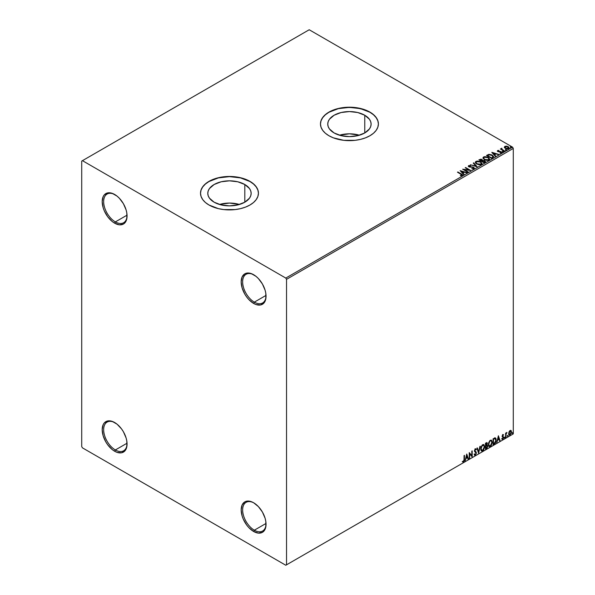 <?xml version="1.0" encoding="UTF-8"?>
<svg xmlns="http://www.w3.org/2000/svg" width="595" height="595" viewBox="0 0 595 595"><rect width="100%" height="100%" fill="white"/><g stroke="black" fill="none" stroke-linecap="round" stroke-linejoin="round"><path stroke-width="0.89" d="M254.34 302.141A16.548 9.557 -120 0 0 266.039 295.797A16.548 9.557 60 0 1 262.618 302.967A16.548 9.557 60 0 1 254.34 302.141L266.024 295.395L254.34 302.141A16.548 9.557 60 0 1 243.534 287.556A16.548 9.557 60 0 1 246.07 274.295A16.548 9.557 60 0 1 253.983 274.912A16.548 9.557 -120 0 0 242.641 282.082A16.548 9.557 -120 0 0 254.34 302.141L253.611 303.413L254.34 302.141M253.611 274.697L253.611 274.697A17.582 10.152 60 0 1 266.047 296.228A17.582 10.152 60 0 1 253.611 303.413L248.851 299.568L246.702 297.002L244.82 294.131L242.12 287.913L241.176 281.874L242.12 276.928L244.82 273.819L246.702 273.127L251.187 273.566L256.036 276.37L258.371 278.534L262.402 283.979L265.102 290.189L265.809 293.29L265.809 298.898L263.949 302.996L260.521 304.982L256.036 304.536L253.611 303.413A17.582 10.152 60 0 1 241.176 281.874A17.582 10.152 60 0 1 253.611 274.697L253.611 274.697M115.363 221.905A16.548 9.557 -120 0 0 127.062 215.561A16.548 9.557 60 0 1 123.641 222.723A16.548 9.557 60 0 1 115.363 221.905L127.047 215.159L115.363 221.905A16.548 9.557 60 0 1 104.549 207.32A16.548 9.557 60 0 1 107.085 194.059A16.548 9.557 60 0 1 114.999 194.677A16.548 9.557 -120 0 0 103.656 201.839A16.548 9.557 -120 0 0 115.363 221.905L114.627 223.17L115.363 221.905M114.627 194.453A17.582 10.152 60 0 1 114.634 194.453A17.582 10.152 60 0 1 127.062 215.992A17.582 10.152 60 0 1 114.627 223.17L112.202 221.496L107.725 216.766L104.289 210.823L103.143 207.677L102.199 201.631L103.143 196.685L104.289 194.863L107.725 192.884L112.202 193.33L117.059 196.127L119.387 198.291L123.425 203.735L126.118 209.953L126.824 213.055L126.824 218.655L124.972 222.761L123.425 224.04L119.387 224.828L114.627 223.17A17.582 10.152 60 0 1 102.199 201.631A17.582 10.152 60 0 1 114.627 194.453L114.627 194.453M115.363 449.961A16.548 9.557 -120 0 0 127.062 443.61A16.548 9.557 60 0 1 123.641 450.779A16.548 9.557 60 0 1 115.363 449.961L127.047 443.215L115.363 449.961A16.548 9.557 60 0 1 104.549 435.369A16.548 9.557 60 0 1 107.085 422.108A16.548 9.557 60 0 1 114.999 422.725A16.548 9.557 -120 0 0 103.656 429.895A16.548 9.557 -120 0 0 115.363 449.961L114.627 451.226L115.363 449.961M114.627 422.51A17.582 10.152 60 0 1 114.634 422.51A17.582 10.152 60 0 1 127.062 444.048A17.582 10.152 60 0 1 114.627 451.226L112.202 449.545L107.725 444.815L105.836 441.944L103.143 435.726L102.199 429.687L103.143 424.741L104.289 422.919L107.725 420.94L112.202 421.379L117.059 424.183L121.536 428.913L123.425 431.791L126.118 438.002L126.824 441.103L126.824 446.711L124.972 450.809L121.536 452.795L117.059 452.349L114.627 451.226A17.582 10.152 60 0 1 102.199 429.687A17.582 10.152 60 0 1 114.627 422.51M254.34 530.197A16.548 9.557 -120 0 0 266.039 523.853A16.548 9.557 60 0 1 262.618 531.015A16.548 9.557 60 0 1 254.34 530.197L266.024 523.451L254.34 530.197A16.548 9.557 60 0 1 243.534 515.612A16.548 9.557 60 0 1 246.07 502.351A16.548 9.557 60 0 1 253.983 502.968A16.548 9.557 -120 0 0 242.641 510.138A16.548 9.557 -120 0 0 254.34 530.197L253.611 531.461L254.34 530.197M253.611 502.745L253.611 502.745A17.582 10.152 60 0 1 266.047 524.284A17.582 10.152 60 0 1 253.611 531.461L248.851 527.624L246.702 525.058L243.273 519.115L242.12 515.969L241.176 509.93L242.12 504.977L244.82 501.875L246.702 501.176L251.187 501.622L253.611 502.745L258.371 506.59L262.402 512.027L265.102 518.245L265.809 521.346L265.809 526.947L263.949 531.052L262.402 532.339L258.371 533.12L253.611 531.461A17.582 10.152 60 0 1 241.176 509.93A17.582 10.152 60 0 1 253.611 502.745M359.41 135.214A21.68 12.517 0 0 0 339.462 135.214L349.436 133.808L359.41 135.214M364.765 115.244L364.765 132.945L357.729 135.66L349.436 136.612L341.136 135.66L334.1 132.945A21.68 12.517 180 0 1 327.756 124.095A21.68 12.517 180 0 1 341.136 112.529A21.68 12.517 180 0 1 364.765 115.244L369.465 119.305L370.7 121.655L371.116 124.095L370.7 126.534L369.465 128.884L364.765 132.945L364.765 115.244A21.68 12.517 180 0 1 371.116 124.095A21.68 12.517 180 0 1 357.729 135.66A21.68 12.517 180 0 1 334.1 132.945L329.399 128.884L328.172 126.534L327.756 124.095L328.172 121.655L329.399 119.305L334.1 115.244L341.136 112.529L349.436 111.577L357.729 112.529L364.765 115.244M239.443 204.472A21.68 12.517 0 0 0 219.503 204.472L229.469 203.066L239.443 204.472M244.805 184.502L244.805 202.203L237.769 204.918L229.469 205.87L221.176 204.918L214.141 202.203A21.68 12.517 180 0 1 207.789 193.353A21.68 12.517 180 0 1 221.176 181.787A21.68 12.517 180 0 1 244.805 184.502L249.506 188.563L250.74 190.913L251.157 193.353L250.74 195.8L249.506 198.142L244.805 202.203L244.805 184.502A21.68 12.517 180 0 1 251.157 193.353A21.68 12.517 180 0 1 237.769 204.918A21.68 12.517 180 0 1 214.141 202.203L209.44 198.142L208.205 195.8L207.789 193.353L208.205 190.913L209.44 188.563L214.141 184.502L221.176 181.787L229.469 180.835L237.769 181.787L244.805 184.502M258.438 193.271A28.962 16.72 0 0 0 249.952 181.527L249.952 181.363A28.962 16.72 180 0 1 258.438 193.189A28.962 16.72 180 0 1 240.559 208.637A28.962 16.72 180 0 1 208.994 205.007L218.387 208.637L223.824 209.589L235.122 209.589L240.559 208.637L245.564 207.09L249.952 205.007L253.559 202.479L256.229 199.585L257.88 196.447L258.438 193.189L257.88 189.924L256.229 186.785L253.559 183.892L249.952 181.363L245.564 179.281L240.559 177.734L229.469 176.462L218.387 177.734L213.382 179.281L208.994 181.363L205.387 183.892L202.709 186.785L201.065 189.924L200.508 193.189L201.065 196.447L202.709 199.585L205.387 202.479L208.994 205.007A28.962 16.72 180 0 1 200.508 193.189A28.962 16.72 180 0 1 218.387 177.734A28.962 16.72 180 0 1 249.952 181.363L249.952 181.527A28.962 16.72 0 0 0 218.454 177.89A28.962 16.72 0 0 0 200.508 193.271M378.398 124.013A28.962 16.72 0 0 0 369.919 112.269L369.919 112.098A28.962 16.72 180 0 1 378.398 123.924A28.962 16.72 180 0 1 360.518 139.379A28.962 16.72 180 0 1 328.953 135.749L333.341 137.832L343.784 140.331L355.089 140.331L360.518 139.379L365.531 137.832L369.919 135.749L373.519 133.221L376.196 130.327L377.84 127.189L378.398 123.924L377.84 120.666L376.196 117.527L373.519 114.634L369.919 112.098L365.531 110.023L355.089 107.524L343.784 107.524L338.354 108.476L328.953 112.098L325.353 114.634L322.676 117.527L321.025 120.666L320.467 123.924L321.025 127.189L322.676 130.327L325.353 133.221L328.953 135.749A28.962 16.72 180 0 1 320.467 123.924A28.962 16.72 180 0 1 338.354 108.476A28.962 16.72 180 0 1 369.919 112.098L369.919 112.269A28.962 16.72 0 0 0 338.421 108.632A28.962 16.72 0 0 0 320.467 124.013M81.716 161.089L81.716 446.577L82.445 447.849L285.793 565.25L513.284 433.911L286.53 564.826L286.53 279.338L513.284 148.423L513.284 433.911L513.284 148.423L512.555 147.151L285.793 278.073L82.445 160.665L309.207 29.75L512.555 147.151L309.207 29.75L81.716 161.089L81.716 446.577L82.445 447.849L285.793 565.25L286.53 564.826L286.53 279.338L285.793 278.073L82.445 160.665L81.716 161.089M504.359 147.359L506.471 148.802L508.963 148.408L508.77 147.106L506.955 146.214L504.969 146.303L504.359 147.359L505.304 148.348L508.673 148.624L509.171 147.924L508.19 146.682L506.479 146.132L504.798 146.392L504.307 147.434M504.144 151.167L504.538 150.937L501.868 149.248L501.845 148.244L501.243 148.512L501.347 149.1L500.402 149.003L504.144 151.167L504.538 150.937L502.054 149.434L501.845 148.244L501.347 149.1L500.402 149.003L504.144 151.167M499.971 153.004L501.406 152.818L501.161 151.718L498.417 151.732L498.089 150.795L498.9 150.409L497.606 150.542L497.361 151.063L497.993 151.621L500.968 152.097L500.09 152.997L501.406 152.818L501.622 152.134L500.648 151.502L498.216 151.309L498.015 150.847L498.9 150.409L497.606 150.542L498.9 150.751M492.794 157.72L493.553 156.388L491.5 154.767L488.904 154.365L486.487 155.451L491.604 158.404L493.627 156.73L492.258 155.146L488.666 154.403L486.487 155.451L491.604 158.404L492.794 157.72M482.649 160.471L482.039 159.475L478.871 159.847L483.988 162.799L485.408 161.847L484.769 160.672L482.649 160.382L481.117 159.148L478.871 159.847L483.988 162.799L485.483 161.58L484.769 160.672L482.664 160.59M477.093 166.779L473.68 162.837L473.256 163.09L475.896 166.05L470.333 164.77L477.16 166.741L473.68 162.837L473.256 163.09L475.896 166.05L470.333 164.77L477.093 166.779M468.168 171.933L464.36 169.739L470.727 170.46L465.61 167.5L465.216 167.731L469.031 169.932L462.657 169.203L467.774 172.163L468.168 171.933L464.36 169.739L470.727 170.46L465.61 167.5L465.216 167.731L469.031 169.932L462.657 169.203L467.774 172.163L468.168 171.933M462.181 175.547C462.694 174.937 462.404 174.417 461.318 173.971L457.86 171.97L457.466 172.2L461.757 174.789L460.426 175.421L460.619 175.763L462.181 175.547L462.352 174.685L457.86 171.97L457.466 172.2L460.872 174.164L461.646 175.242L460.426 175.421L460.619 175.763L462.523 175.413M460.158 170.646L463.639 174.551L464.07 174.305L462.955 173.048L464.39 172.223L466.986 172.617L460.158 170.646L463.639 174.551L464.07 174.305L462.955 173.048L464.39 172.223L466.986 172.617L460.158 170.646M468.332 166.258L468.622 165.611L468.905 166.823L473.278 167.53L473.427 168.779L471.709 168.749L473.977 168.735L474.319 167.998L473.419 167.18L469.076 166.436L469.143 165.916L470.481 165.536L468.525 165.67L468.711 166.697L473.419 167.626L473.494 168.407L471.709 168.749L473.471 168.913L474.349 168.199M476.729 164.064L480.239 164.815L481.586 164.324L482.017 163.432L480.15 161.52L477.093 161.014L475.368 162.033L475.524 162.985L476.729 164.064L481.37 164.465L482.024 163.521L480.641 161.773L475.955 161.371L475.323 162.323L476.729 164.064M484.337 159.668L487.855 160.419L489.202 159.929L489.633 159.036L487.766 157.125L484.702 156.619L483.356 157.125L482.939 158.01L484.337 159.668L488.986 160.07L489.64 159.125L488.257 157.377L483.571 156.976L482.939 157.928L484.337 159.668M491.805 152.38L495.278 156.284L495.709 156.031L494.594 154.782L496.029 153.956L498.625 154.35L491.864 152.342L495.278 156.284L495.709 156.031L494.594 154.782L496.029 153.956L498.625 154.35L491.805 152.38M502.537 151.68L503.392 151.509L502.619 151.182L502.537 151.68L503.288 151.732L503.191 151.301L502.433 151.242L502.537 151.68L502.433 151.242M505.557 149.933L506.412 149.762L505.638 149.442L505.557 149.933L506.308 149.992L506.211 149.553L505.453 149.501L505.557 149.933L505.453 149.501M510.48 147.091L511.336 146.92L510.562 146.593L510.48 147.091L511.231 147.151L511.135 146.712L510.376 146.653L510.48 147.091L510.376 146.653M510.77 430.386L511.135 430.624L510.071 430.527L509.008 431.851L508.71 434.32L509.908 435.079L511.321 433.175L511.224 430.743L510.681 430.371L509.751 430.758L508.628 433.606L509.216 435.079L510.071 434.997L511.514 431.94L510.927 430.453M505.609 437.496L506.122 433.971L506.985 432.453L506.003 433.584L506.003 432.952L505.609 433.182L505.609 437.496L506.062 434.305L506.985 432.453L506.003 433.584L506.003 432.952L505.609 433.182L505.609 437.496M502.879 434.677L502.135 436.41L503.236 437.838L502.76 438.686L502.217 438.545L502.336 439.296L503.526 438.165L503.563 436.998L502.522 435.994L503.638 434.856L502.879 434.677L502.128 436.247L503.244 437.712L501.994 439.073L502.805 439.192L503.638 437.466L502.522 435.994L503.638 434.856L502.879 434.677L503.638 434.856M494.259 444.048L495.442 442.963L496.118 441.126L495.977 438.567L495.219 437.898L493.069 438.827L493.069 444.74L494.259 444.048L493.069 444.398L494.259 444.048L496.215 440.04L495.062 437.89L493.069 438.827L493.069 444.74L494.259 444.048M485.453 449.136L486.985 448.117L487.617 446.815L487.491 445.372L486.874 445.127L487.357 443.587L486.889 442.591L485.453 443.223L485.453 449.136L486.479 448.541L487.684 446.168L486.874 445.127L487.357 443.587L487 442.635L485.453 443.223L485.453 449.136M478.559 453.115L480.269 446.213L478.596 451.672L477.346 447.901L476.922 448.147L478.625 453.078L480.269 446.213L478.596 451.672L477.346 447.901L476.922 448.147L478.559 453.115M469.634 458.269L469.634 453.873L472.192 456.789L472.192 450.876L471.798 451.107L471.798 455.517L469.239 452.587L469.239 458.5L469.634 458.269L469.239 458.157L469.634 458.269L469.634 453.873L472.103 456.841L472.192 450.876L471.798 451.107L471.798 455.517L469.239 452.587L469.239 458.5L469.634 458.269M462.546 461.832L463.512 461.958L464.45 459.34L464.45 455.353L464.055 455.577L464.011 460.448L462.546 461.832L463.512 461.958L464.345 460.709L464.45 455.353L464.055 455.577L464.055 459.511L463.505 461.348L462.739 461.259L462.739 461.965M466.74 454.022L465.104 460.887L466.056 458.44L467.499 457.607L468.02 459.199L468.451 458.953L466.74 454.022L465.104 460.887L466.056 458.44L467.499 457.607L468.02 459.199L468.451 458.953L466.74 454.022M475.048 448.742L476.327 449.337L475.338 448.913L474.423 450.817L476 453.137L475.286 454.55L474.483 454.03L474.163 454.513L475.316 455.138L476.379 453.204L476.141 452.014L474.817 450.564L475.219 449.597L476.022 449.88L476.327 449.337L475.673 448.809L475.1 449.091L474.475 451.255L476 453.241L475.286 454.55L474.483 454.03L474.46 455.034L475.316 455.138L474.512 455.078M480.723 448.935L480.983 450.333L481.831 451.077L483.571 450.065L484.642 447.18L483.906 444.599L482.218 445.023L480.834 447.812L481.534 450.965L482.701 450.876L484.665 446.629L483.854 444.569L482.671 444.673L480.723 448.935M488.339 444.539L488.599 445.938L489.447 446.681L491.187 445.67L492.273 442.502L491.522 440.203L489.834 440.627L488.45 443.416L489.149 446.57L490.317 446.481L492.281 442.234L491.47 440.174L490.287 440.278L488.339 444.539M498.387 435.756L496.743 442.613L497.695 440.166L499.138 439.341L499.666 440.932L500.09 440.687L498.387 435.756L496.743 442.613L497.695 440.166L499.138 439.341L499.666 440.932L500.09 440.687L498.387 435.756M504.359 437.801L504.828 437.98L504.932 437.147L504.374 437.623L504.686 438.106L505.014 437.422L504.686 437.124L504.359 437.801L504.686 438.106M507.379 436.061L507.847 436.232L507.952 435.399L507.394 435.875L507.706 436.366L508.033 435.681L507.706 435.376L507.706 436.366M512.302 433.22L512.771 433.391L512.875 432.558L512.317 433.034L512.63 433.517L512.957 432.84L512.63 432.535L512.63 433.517M378.398 123.924L377.84 120.83L376.196 117.698L373.519 114.805L369.919 112.269L360.518 108.647L349.436 107.375L338.354 108.647L328.953 112.269L325.353 114.805L322.676 117.698L321.025 120.83L320.467 124.095M258.438 193.189L257.88 190.095L256.229 186.956L253.559 184.063L249.952 181.527L240.559 177.905L229.469 176.633L218.387 177.905L208.994 181.527L205.387 184.063L202.709 186.956L201.065 190.095L200.508 193.353M462.449 461.802L463.215 461.787L462.248 461.661M466.673 454.305L468.451 458.953L467.93 458.916L466.673 454.305M467.201 457.436L465.766 458.269L465.193 460.493L465.766 458.269L467.201 457.436M466.48 455.264L466.227 457.734L466.48 455.264L467.328 457.101L466.227 457.734L466.48 455.264M469.239 452.616L471.798 455.517L469.239 452.616M471.902 451.047L471.902 456.596L471.902 451.047M469.336 453.702L469.336 458.098L469.336 453.702M474.646 455.19L475.316 455.138L476.394 452.914L474.817 450.564L475.331 449.522L476.022 449.88L476.327 449.337L475.338 448.913M475.286 454.55L474.483 454.03M474.185 453.859L474.988 454.379L474.185 453.859M476.327 449.337L475.799 449.582L475.762 448.816M475.331 449.522L476.022 449.88M474.431 455.056L475.479 454.558L476.082 453.033L475.844 451.843L474.587 450.765L475.041 449.351L474.527 450.4L476.394 452.914L475.316 455.138M474.698 454.439L474.319 454.111M477.145 448.02L478.596 451.672L477.145 448.02M479.882 446.436L478.402 452.631L479.882 446.436M483.713 444.502L484.665 446.629L482.701 450.876L481.392 450.869M481.191 450.765L482.642 450.556L483.906 448.764L484.375 446.466L483.899 444.688M481.705 450.266L480.916 449.329L481.102 446.919L482.21 445.231L483.378 445.067M483.49 445.157L482.396 445.105L483.631 445.216L484.271 446.86L482.686 450.274L481.772 450.348L480.827 448.533L481.63 450.244M481.117 448.704L482.396 445.105L481.117 448.704L481.995 445.938L483.668 445.238L484.263 447.076L483.393 449.627L481.995 450.43L481.117 448.704M486.844 442.583L487.357 443.587L486.584 444.956L487.684 446.168L486.479 448.541L485.453 448.794L487.089 447.321L487.104 445.097M487.312 445.201L486.874 445.127M486.799 444.577L486.777 442.516M486.383 445.529L487 446.228L486.383 445.529L485.557 445.938L486.673 445.7L487.29 446.399L485.847 448.303L485.557 445.938L486.911 445.774M485.959 443.193L486.673 443.654L485.557 443.431L486.963 443.825L485.847 445.499L485.557 443.431L486.502 443.119M486.256 443.364L486.889 444.346L485.847 445.499L485.557 443.431L485.557 445.328L485.847 443.602L486.695 443.245L486.963 443.825M486.673 445.7L487.29 446.399L487.022 447.373L485.847 448.303L485.557 445.938L485.557 448.132L485.847 446.101L486.933 445.7L487.29 446.399M491.321 440.107L492.281 442.234L490.317 446.481L489.008 446.473M488.807 446.369L490.25 446.161L491.522 444.368L491.991 442.063L491.515 440.293M489.321 445.863L488.525 444.934L488.718 442.524L489.826 440.836L490.987 440.672M491.106 440.754L490.012 440.709L491.247 440.821L491.887 442.464L490.302 445.878L489.38 445.945L488.443 444.138L489.239 445.848M488.733 444.309L490.012 440.709L488.733 444.309L489.611 441.542L490.488 440.783L491.351 440.888L491.864 442.903L491.001 445.224L489.611 446.034L488.733 444.309M495.501 437.994L495.062 437.89M494.772 437.719L496.215 440.04L493.962 443.885L495.769 441.245L495.873 439.08L495.323 437.905M495.107 438.582L495.776 439.623L495.642 441.587L494.936 442.903L493.463 443.907L493.463 439.207L495.107 438.582L493.166 439.036L494.854 438.567L495.821 440.263L494.936 442.903L493.166 443.736L493.166 439.036L493.166 443.736L493.166 439.036L495.025 438.515M498.32 436.031L500.09 440.687L499.569 440.65L498.32 436.031M498.841 439.17L497.405 440.003L496.84 442.226L497.405 440.003L498.841 439.17M498.127 436.998L497.866 439.467L498.127 436.998L498.967 438.827L497.866 439.467L498.127 436.998M502.582 434.514L503.34 434.685L503.132 435.146L503.273 434.618M503.11 435.19L502.611 435.027L502.225 435.83L503.504 436.871L502.611 436.336M503.504 436.871L502.805 439.192L501.704 438.909M501.994 439.073L502.805 439.192M502.76 438.686L502.217 438.545M501.927 438.374L502.47 438.515M502.254 436.842L503.147 437.355M501.853 439.051L503.02 438.478L503.117 436.581M502.321 436.165L502.611 435.027M505.014 437.422L504.069 437.637M504.359 437.957L504.701 437.094M505.705 433.123L506.003 433.584L505.705 433.123M506.271 432.922L506.613 432.528L506.799 433.026L506.3 432.9M505.906 433.532L506.003 437.273L505.609 437.161L505.929 433.465M508.033 435.681L507.089 435.89M507.379 436.209L507.721 435.354M511.135 430.624L511.514 431.94L510.071 434.997L509.075 434.975M508.844 434.863L509.945 434.722L510.867 433.443L511.217 431.568L510.741 430.363M510.51 430.959L509.774 430.884L511.12 432.171L510.071 434.469L509.037 434.253L509.045 431.799L510.428 430.884M510.071 434.469L509.335 434.424L508.725 433.212L509.722 431.353L510.54 430.966L511.12 432.029L510.54 434.03L510.071 434.469L509.022 433.383L510.369 430.847M510.071 431.055L508.725 433.212L509.774 434.298M512.957 432.84L512.012 433.048M512.302 433.368L512.645 432.505M467.328 457.101L466.227 457.734L466.778 455.435L467.328 457.101M498.967 438.827L497.866 439.467L498.417 437.161L498.967 438.827M285.793 278.073L512.555 147.151L513.284 148.423L286.53 279.338L285.793 278.073M286.53 564.826L513.284 433.911L286.53 564.826M462.523 175.339L461.318 174.305C462.404 174.752 462.694 175.28 462.181 175.882M461.817 175.287L460.426 175.756L461.765 175.146M460.5 171.025L466.599 172.84L460.5 171.025M462.955 173.39L463.869 174.417L462.955 173.39M461.43 171.68L462.598 172.989L463.698 172.349L462.598 172.989L461.43 171.338L463.698 172.014L462.598 172.654L461.43 171.68M463.267 169.56L469.031 170.274L463.267 169.56M465.506 167.894L465.61 167.5L470.124 170.445L465.506 167.894M464.36 170.073L467.878 172.104L464.36 170.073M473.278 167.53L473.427 168.445M473.427 168.779L473.278 167.864L473.427 168.779L473.687 168.437M468.622 165.611L470.481 165.879L468.622 165.611L468.302 166.087M473.977 168.735L473.68 167.307L469.277 166.927L470.176 167.165L469.277 166.927L469.143 165.916L470.481 165.536L468.302 166.407M469.277 166.585L469.143 165.916M473.68 167.641L474.327 168.355L473.68 167.641M469.277 166.927L468.979 166.414M470.719 164.889L475.896 166.384L470.719 164.889M473.456 163.313L473.68 162.837L476.826 166.697L473.456 163.313M475.338 162.502L475.955 161.371L480.641 161.773L482.01 163.685M482.017 163.774L480.864 162.249L478.395 161.364L476.201 161.587L475.323 162.584M481.296 163.38L480.834 164.51L478.893 164.763L476.766 163.945L475.993 162.718M481.362 163.766L480.834 164.51L477.116 164.175L476.007 162.621M476.498 161.669L480.247 162.004L481.362 163.365L480.834 164.168L477.116 163.833L475.993 162.442L476.498 161.669L477.83 161.371L480.596 162.227L481.288 163.714L479.927 164.451L477.502 164.034L476.067 162.807L476.498 161.669M482.649 160.382L484.769 160.672L485.461 161.743M485.461 161.758L484.315 160.806L482.649 160.724M484.375 160.903L483.861 162.271L481.957 161.171L483.861 162.606L481.957 161.171L484.218 160.821L484.821 161.81L483.861 162.606L481.957 161.513L482.843 160.732L484.375 160.903L484.308 162.346L484.375 161.238L484.308 162.346L483.861 162.271L484.308 162.346M482.069 160.724L481.429 161.208L479.786 159.921L481.66 159.713L481.63 161.089M481.66 159.713L481.429 160.866L479.786 159.921L481.429 161.208L479.786 159.921L481.504 159.631L482.099 160.241L481.63 160.754M482.954 158.106L483.571 156.976L488.257 157.377L489.626 159.289M489.633 159.378L488.48 157.854L486.011 156.968L483.817 157.192L482.939 158.188M488.912 158.977L488.443 160.114L486.509 160.367L484.382 159.549L483.609 158.322M488.978 159.371L488.443 160.114L484.732 159.78L483.623 158.225M484.114 157.273L487.863 157.608L488.978 158.969L488.443 159.772L484.732 159.438L483.609 158.047L484.114 157.273L485.446 156.968L488.212 157.831L488.904 159.319L487.543 160.048L485.118 159.638L483.683 158.404L484.114 157.273M486.777 155.615L488.666 154.403L492.258 155.146L493.612 156.901L492.481 155.615L490.146 154.722L486.777 155.615M492.816 156.946L491.47 158.21L487.402 155.526L488.941 154.804L491.864 155.369L492.928 156.931L491.47 158.21L491.894 157.63L491.47 157.876L487.402 155.526L488.941 154.804L490.533 154.834L492.422 155.756L492.905 156.768M492.139 152.759L498.246 154.574L492.139 152.759M494.594 155.124L495.509 156.15L494.594 155.124M493.069 153.413L494.237 154.722L495.338 154.083L494.237 154.722L493.069 153.071L495.338 153.748L494.237 154.38L493.069 153.413M498.216 151.309L498.089 150.795M501.406 152.818L501.704 152.409M501.674 152.588L501.161 152.052L501.406 153.16M497.375 151.1L497.606 150.542L497.837 151.547L500.782 151.956L500.908 152.915L500.782 152.29L500.462 153.027M500.782 151.956L500.908 152.58M497.606 150.542L497.338 151.264M498.558 150.728L497.368 151.123M498.216 151.643L498.015 151.19M502.537 152.015L502.433 151.576L503.191 151.301L503.288 152.075M503.288 151.732L503.191 151.301M503.318 151.732L502.403 151.606M501.347 149.434L500.693 149.174L500.797 148.78L501.347 149.434L501.414 148.341L501.347 149.1M501.414 148.341L501.868 148.624L501.206 148.951M502.054 149.434L501.808 148.646M502.054 149.776L504.248 151.108L502.054 149.776L501.674 148.869M505.557 150.275L505.453 149.836L506.211 149.553L506.308 150.327M506.308 149.992L506.211 149.553M506.338 149.992L505.423 149.858M504.359 147.701L504.798 146.392L506.479 146.132L508.19 146.682L509.149 148.088M509.127 148.497L508.77 147.448L506.955 146.548L505.155 146.571L504.329 147.263M508.546 148.043L508.078 148.765L506.895 148.869L505.46 148.304L504.947 147.352M504.954 147.329L505.259 146.653L507.803 146.913L508.212 148.698L508.539 148.006L505.698 148.46L508.212 148.698L505.698 148.125L505.259 146.653L506.59 146.496L508.033 147.062L508.539 148.006M505.259 146.995L505.698 148.46L504.947 147.307L505.259 146.653M510.48 147.426L511.135 146.712L511.231 147.486M511.231 147.151L511.135 146.712M510.376 146.995L511.261 147.144M463.698 172.014L462.598 172.654L461.43 171.338L463.698 172.014M484.821 161.468L484.308 162.011M495.338 153.748L494.237 154.38L493.069 153.071L495.338 153.748"/></g></svg>

